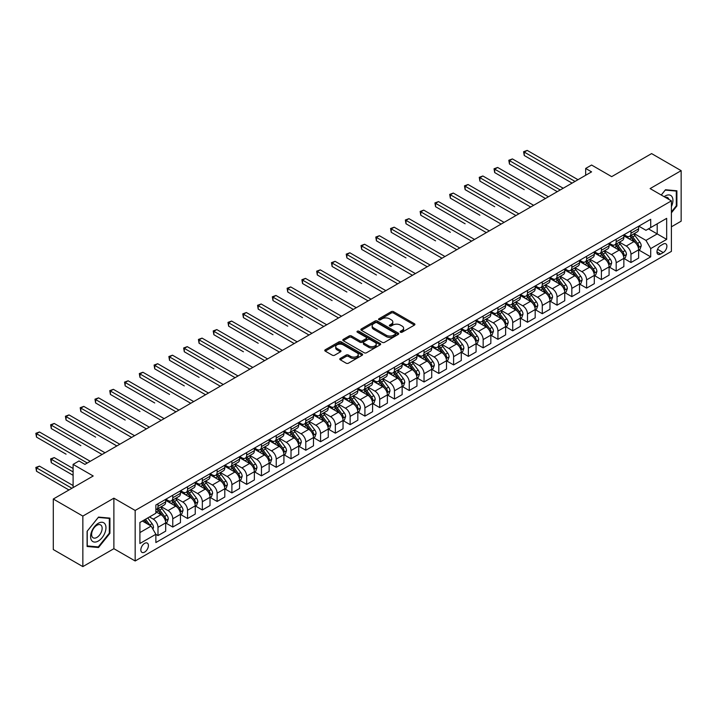 <?xml version="1.0" encoding="UTF-8"?>
<svg xmlns="http://www.w3.org/2000/svg" width="717" height="717" viewBox="0 0 717 717"><rect width="100%" height="100%" fill="white"/><g stroke="black" fill="none" stroke-linecap="round" stroke-linejoin="round"><path stroke-width="1.08" d="M400.48 332.204A1.147 0.663 0 0 0 402.103 332.204L414.435 325.088A1.64 0.95 0 0 0 414.919 324.416A1.64 0.95 0 0 0 414.435 323.743L393.543 311.68A1.64 0.95 0 0 0 391.222 311.68L378.89 318.805A1.147 0.663 0 0 0 378.558 319.271A1.147 0.663 0 0 0 378.89 319.737A1.147 0.663 0 0 0 380.521 319.737L382.116 318.814A5.252 3.029 0 0 1 389.537 318.814L391.285 319.827A5.252 3.029 0 0 1 392.817 321.969A5.252 3.029 0 0 1 391.285 324.111L389.69 325.034A1.147 0.663 0 0 0 389.349 325.5A1.147 0.663 0 0 0 389.69 325.975A1.147 0.663 0 0 0 391.312 325.975L392.907 325.052A5.252 3.029 0 0 1 400.337 325.052L402.076 326.056A5.252 3.029 0 0 1 403.617 328.198A5.252 3.029 0 0 1 402.076 330.34L400.48 331.263A1.147 0.663 0 0 0 400.14 331.738A1.147 0.663 0 0 0 400.48 332.204L400.48 331.263M144.628 552.099A5.351 3.092 120 0 0 148.123 547.385A5.351 3.092 120 0 0 147.308 543.101A5.351 3.092 120 0 0 144.628 543.361A5.351 3.092 120 0 0 141.132 548.075A5.351 3.092 120 0 0 141.957 552.368A5.351 3.092 120 0 0 144.628 552.099M340.27 358.455A1.64 0.95 0 0 0 339.795 359.127A1.64 0.95 0 0 0 340.27 359.791L346.132 363.178A1.64 0.95 0 0 0 348.453 363.178L362.148 355.273A1.64 0.95 0 0 0 362.632 354.601A1.64 0.95 0 0 0 362.148 353.929L341.256 341.866A1.64 0.95 0 0 0 338.935 341.866L325.24 349.779A1.64 0.95 0 0 0 324.765 350.443A1.64 0.95 0 0 0 325.24 351.115L332.321 355.202A1.64 0.95 0 0 0 334.642 355.202L340.503 351.823A1.64 0.95 0 0 0 340.987 351.151A1.64 0.95 0 0 0 340.503 350.479L336.99 348.453A4.392 2.536 0 0 1 335.708 346.661A4.392 2.536 0 0 1 338.415 344.321A4.392 2.536 0 0 1 343.201 344.868L356.958 352.809A4.392 2.536 0 0 1 358.24 354.601A4.392 2.536 0 0 1 355.533 356.941A4.392 2.536 0 0 1 350.747 356.394L348.453 355.067A1.64 0.95 0 0 0 346.132 355.067L340.27 358.455L340.27 359.791M671.399 226.814L681.15 221.186L681.15 170.664L651.592 153.599L611.682 176.642L591.579 165.035L585.672 168.45L591.579 171.865L84.92 464.383L79.004 460.968L73.098 464.383L73.098 487.587M82.849 516.088L82.849 566.609L113.886 548.693L113.886 498.172L82.849 516.088L53.291 499.023L93.201 475.989L73.098 464.383M113.886 498.172L135.172 510.459L671.399 200.877L671.399 251.389L135.172 560.981L135.172 510.459M681.15 170.664L650.113 188.589L671.399 200.877M382.233 342.341A1.64 0.95 0 0 0 384.554 342.341L398.249 334.427A1.64 0.95 0 0 0 398.724 333.763A1.64 0.95 0 0 0 398.249 333.091L377.357 321.028A1.64 0.95 0 0 0 375.036 321.028L361.341 328.933A1.64 0.95 0 0 0 360.857 329.605A1.64 0.95 0 0 0 361.341 330.277L382.233 342.341M357.792 332.455A1.147 0.663 0 0 1 358.957 332.616L358.957 331.245L380.198 343.515A1.64 0.95 0 0 1 380.682 344.178A1.64 0.95 0 0 1 380.198 344.85L366.504 352.755A1.64 0.95 0 0 1 364.182 352.755L343.291 340.7L349.152 337.34L349.152 335.968L343.291 339.356A1.64 0.95 0 0 0 342.807 340.028A1.64 0.95 0 0 0 343.291 340.7L343.291 339.356M349.152 337.34A1.64 0.95 0 0 1 351.473 337.34L351.473 335.968A1.64 0.95 0 0 0 349.152 335.968M351.473 335.968L359.943 340.862A1.64 0.95 0 0 0 362.264 340.862L366.154 338.621A1.64 0.95 0 0 0 366.638 337.949A1.64 0.95 0 0 0 366.154 337.277L357.335 332.186A1.147 0.663 0 0 1 356.994 331.72A1.147 0.663 0 0 1 357.702 331.102A1.147 0.663 0 0 1 358.957 331.245M82.849 566.609L53.291 549.545L53.291 499.023M663.234 244.085L660.635 245.59A5.18 2.993 120 0 0 657.247 250.152A5.18 2.993 120 0 0 658.045 254.311A5.18 2.993 120 0 0 660.635 254.051L663.234 252.554A5.18 2.993 120 0 0 666.622 247.983A5.18 2.993 120 0 0 665.824 243.834A5.18 2.993 120 0 0 663.234 244.085M638.82 226.169L645.972 230.3L650.704 227.567L650.704 219.303L155.867 505.001L155.867 513.255L139.905 522.478L139.905 543.504L155.867 534.282L155.867 542.545L650.704 256.856L650.704 248.593L645.972 240.401L634.213 233.617M650.704 227.567L666.667 218.353L666.667 239.379L650.704 248.593M113.886 548.693L135.172 560.981M585.672 168.45L585.672 175.271M648.455 228.866L657.202 233.912L657.202 223.812L666.667 218.353M645.972 240.401L657.202 233.912L666.667 239.379M139.905 532.579L151.135 526.09L142.387 521.044M155.867 534.353L157.991 535.581L157.991 527.318A6.686 3.863 -120 0 0 153.268 519.126L149.477 516.948M157.991 535.581L165.681 531.145L165.681 522.881A6.686 3.863 -120 0 0 160.949 514.689L155.867 511.759M165.86 523.052L172.77 527.049L172.77 518.785A6.686 3.863 -120 0 0 168.047 510.594L161.253 506.677M172.77 527.049L180.46 522.612L180.46 514.349A6.686 3.863 -120 0 0 175.728 506.157L165.681 500.358M180.639 514.519L187.549 518.516L187.549 510.253A6.686 3.863 -120 0 0 182.826 502.061L176.032 498.145M187.549 518.516L195.239 514.08L195.239 505.817A6.686 3.863 -120 0 0 190.507 497.625L180.46 491.826M195.418 505.987L202.337 509.984L202.337 501.721A6.686 3.863 -120 0 0 197.605 493.529L190.812 489.612M202.337 509.984L210.018 505.548L210.018 497.284A6.686 3.863 -120 0 0 205.286 489.093L195.239 483.294M210.198 497.455L217.117 501.452L217.117 493.188A6.686 3.863 -120 0 0 212.384 484.997L205.591 481.08M217.117 501.452L224.797 497.015L224.797 488.752A6.686 3.863 -120 0 0 220.065 480.56L210.018 474.753M224.977 488.922L231.896 492.92L231.896 484.656A6.686 3.863 -120 0 0 227.164 476.464L220.37 472.539M231.896 492.92L239.577 488.474L239.577 480.22A6.686 3.863 -120 0 0 234.853 472.028L224.797 466.22M239.756 480.39L246.675 484.378L246.675 476.124A6.686 3.863 -120 0 0 241.943 467.932L235.149 464.007M246.675 484.378L254.356 479.942L254.356 471.687A6.686 3.863 -120 0 0 249.633 463.496L239.577 457.688M254.535 471.858L261.454 475.846L261.454 467.592A6.686 3.863 -120 0 0 256.722 459.4L249.937 455.474M261.454 475.846L269.144 471.41L269.144 463.155A6.686 3.863 -120 0 0 264.412 454.963L254.356 449.156M269.314 463.325L276.233 467.314L276.233 459.059A6.686 3.863 -120 0 0 271.501 450.868L264.716 446.942M276.233 467.314L283.923 462.877L283.923 454.623A6.686 3.863 -120 0 0 279.191 446.422L269.144 440.623M284.093 454.793L291.012 458.781L291.012 450.518A6.686 3.863 -120 0 0 286.28 442.326L279.496 438.41M291.012 458.781L298.702 454.345L298.702 446.082A6.686 3.863 -120 0 0 293.97 437.89L283.923 432.091M298.872 446.252L305.792 450.249L305.792 441.986A6.686 3.863 -120 0 0 301.068 433.794L294.275 429.877M305.792 450.249L313.481 445.813L313.481 437.549A6.686 3.863 -120 0 0 308.749 429.358L298.702 423.559M313.661 437.72L320.571 441.717L320.571 433.453A6.686 3.863 -120 0 0 315.847 425.262L309.054 421.345M320.571 441.717L328.261 437.28L328.261 429.017A6.686 3.863 -120 0 0 323.528 420.825L313.481 415.026M328.44 429.187L335.35 433.185L335.35 424.921A6.686 3.863 -120 0 0 330.627 416.729L323.833 412.813M335.35 433.185L343.04 428.748L343.04 420.485A6.686 3.863 -120 0 0 338.307 412.293L328.261 406.494M343.219 420.655L350.138 424.652L350.138 416.389A6.686 3.863 -120 0 0 345.406 408.197L338.612 404.28M350.138 424.652L357.819 420.216L357.819 411.952A6.686 3.863 -120 0 0 353.087 403.761L343.04 397.962M357.998 412.123L364.917 416.12L364.917 407.856A6.686 3.863 -120 0 0 360.185 399.665L353.391 395.739M364.917 416.12L372.598 411.683L372.598 403.42A6.686 3.863 -120 0 0 367.875 395.228L357.819 389.421M372.777 403.59L379.696 407.588L379.696 399.324A6.686 3.863 -120 0 0 374.964 391.132L368.171 387.207M379.696 407.588L387.377 403.142L387.377 394.888A6.686 3.863 -120 0 0 382.654 386.696L372.598 380.888M387.556 395.058L394.475 399.046L394.475 390.792A6.686 3.863 -120 0 0 389.743 382.6L382.959 378.675M394.475 399.046L402.156 394.61L402.156 386.355A6.686 3.863 -120 0 0 397.433 378.164L387.377 372.356M402.336 386.526L409.255 390.514L409.255 382.26A6.686 3.863 -120 0 0 404.522 374.068L397.738 370.142M409.255 390.514L416.944 386.078L416.944 377.823A6.686 3.863 -120 0 0 412.212 369.631L402.156 363.824M417.115 377.993L424.034 381.982L424.034 373.727A6.686 3.863 -120 0 0 419.302 365.536L412.517 361.61M424.034 381.982L431.724 377.545L431.724 369.282A6.686 3.863 -120 0 0 426.991 361.09L416.944 355.291M431.894 369.461L438.813 373.449L438.813 365.186A6.686 3.863 -120 0 0 434.09 356.994L427.296 353.078M438.813 373.449L446.503 369.013L446.503 360.75A6.686 3.863 -120 0 0 441.771 352.558L431.724 346.759M446.682 360.92L453.592 364.917L453.592 356.654A6.686 3.863 -120 0 0 448.869 348.462L442.075 344.545M453.592 364.917L461.282 360.481L461.282 352.217A6.686 3.863 -120 0 0 456.55 344.026L446.503 338.227M461.461 352.388L468.371 356.385L468.371 348.121A6.686 3.863 -120 0 0 463.648 339.93L456.854 336.013M468.371 356.385L476.061 351.948L476.061 343.685A6.686 3.863 -120 0 0 471.329 335.493L461.282 329.695M476.24 343.855L483.159 347.853L483.159 339.589A6.686 3.863 -120 0 0 478.427 331.397L471.634 327.481M483.159 347.853L490.84 343.416L490.84 335.153A6.686 3.863 -120 0 0 486.108 326.961L476.061 321.162M491.02 335.323L497.939 339.32L497.939 331.057A6.686 3.863 -120 0 0 493.206 322.865L486.413 318.948M497.939 339.32L505.619 334.884L505.619 326.62A6.686 3.863 -120 0 0 500.887 318.429L490.84 312.621M505.799 326.791L512.718 330.788L512.718 322.525A6.686 3.863 -120 0 0 507.986 314.333L501.192 310.407M512.718 330.788L520.399 326.352L520.399 318.088A6.686 3.863 -120 0 0 515.675 309.896L505.619 304.089M520.578 318.258L527.497 322.247L527.497 313.992A6.686 3.863 -120 0 0 522.765 305.8L515.971 301.875M527.497 322.247L535.178 317.81L535.178 309.556A6.686 3.863 -120 0 0 530.455 301.364L520.399 295.556M535.357 309.726L542.276 313.714L542.276 305.46A6.686 3.863 -120 0 0 537.544 297.268L530.759 293.343M542.276 313.714L549.966 309.278L549.966 301.023A6.686 3.863 -120 0 0 545.234 292.832L535.178 287.024M550.136 301.194L557.055 305.182L557.055 296.928A6.686 3.863 -120 0 0 552.323 288.736L545.538 284.81M557.055 305.182L564.745 300.746L564.745 292.491A6.686 3.863 -120 0 0 560.013 284.299L549.966 278.492M564.915 292.661L571.834 296.65L571.834 288.395A6.686 3.863 -120 0 0 567.102 280.204L560.318 276.278M571.834 296.65L579.524 292.213L579.524 283.95A6.686 3.863 -120 0 0 574.792 275.758L564.745 269.959M579.703 284.12L586.614 288.117L586.614 279.854A6.686 3.863 -120 0 0 581.89 271.662L575.097 267.746M586.614 288.117L594.303 283.681L594.303 275.418A6.686 3.863 -120 0 0 589.571 267.226L579.524 261.427M594.483 275.588L601.393 279.585L601.393 271.322A6.686 3.863 -120 0 0 596.669 263.13L589.876 259.213M601.393 279.585L609.083 275.149L609.083 266.885A6.686 3.863 -120 0 0 604.35 258.694L594.303 252.895M609.262 267.056L616.181 271.053L616.181 262.789A6.686 3.863 -120 0 0 611.449 254.598L604.655 250.681M616.181 271.053L623.862 266.616L623.862 258.353A6.686 3.863 -120 0 0 619.13 250.161L609.083 244.363M624.041 258.523L630.96 262.521L630.96 254.257A6.686 3.863 -120 0 0 626.228 246.065L619.434 242.149M630.96 262.521L638.641 258.084L638.641 249.821A6.686 3.863 -120 0 0 633.909 241.629L623.862 235.83M624.041 234.701L626.228 235.965A6.686 3.863 -120 0 0 629.571 236.296A6.686 3.863 -120 0 0 630.96 233.231L630.96 230.704M609.262 243.233L611.449 244.497A6.686 3.863 -120 0 0 614.792 244.829A6.686 3.863 -120 0 0 616.181 241.763L616.181 239.236M594.483 251.766L596.669 253.029A6.686 3.863 -120 0 0 600.012 253.361A6.686 3.863 -120 0 0 601.393 250.296L601.393 247.768M579.703 260.298L581.89 261.562A6.686 3.863 -120 0 0 585.233 261.893A6.686 3.863 -120 0 0 586.614 258.828L586.614 256.31M564.915 268.83L567.102 270.094A6.686 3.863 -120 0 0 570.454 270.426A6.686 3.863 -120 0 0 571.834 267.369L571.834 264.842M550.136 277.362L552.323 278.626A6.686 3.863 -120 0 0 555.675 278.958A6.686 3.863 -120 0 0 557.055 275.902L557.055 273.374M535.357 285.895L537.544 287.159A6.686 3.863 -120 0 0 540.887 287.49A6.686 3.863 -120 0 0 542.276 284.434L542.276 281.906M520.578 294.436L522.765 295.7A6.686 3.863 -120 0 0 526.108 296.022A6.686 3.863 -120 0 0 527.497 292.966L527.497 290.439M505.799 302.968L507.986 304.232A6.686 3.863 -120 0 0 511.329 304.564A6.686 3.863 -120 0 0 512.718 301.498L512.718 298.971M491.02 311.501L493.206 312.764A6.686 3.863 -120 0 0 496.549 313.096A6.686 3.863 -120 0 0 497.939 310.031L497.939 307.503M476.24 320.033L478.427 321.297A6.686 3.863 -120 0 0 481.77 321.628A6.686 3.863 -120 0 0 483.159 318.563L483.159 316.036M461.461 328.565L463.648 329.829A6.686 3.863 -120 0 0 466.991 330.161A6.686 3.863 -120 0 0 468.371 327.095L468.371 324.568M446.682 337.098L448.869 338.361A6.686 3.863 -120 0 0 452.212 338.693A6.686 3.863 -120 0 0 453.592 335.628L453.592 333.109M431.894 345.63L434.09 346.894A6.686 3.863 -120 0 0 437.433 347.225A6.686 3.863 -120 0 0 438.813 344.16L438.813 341.642M417.115 354.162L419.302 355.426A6.686 3.863 -120 0 0 422.654 355.757A6.686 3.863 -120 0 0 424.034 352.701L424.034 350.174M402.336 362.694L404.522 363.958A6.686 3.863 -120 0 0 407.865 364.29A6.686 3.863 -120 0 0 409.255 361.234L409.255 358.706M387.556 371.236L389.743 372.49A6.686 3.863 -120 0 0 393.086 372.822A6.686 3.863 -120 0 0 394.475 369.766L394.475 367.238M372.777 379.768L374.964 381.032A6.686 3.863 -120 0 0 378.307 381.363A6.686 3.863 -120 0 0 379.696 378.298L379.696 375.771M357.998 388.3L360.185 389.564A6.686 3.863 -120 0 0 363.528 389.896A6.686 3.863 -120 0 0 364.917 386.83L364.917 384.303M343.219 396.833L345.406 398.096A6.686 3.863 -120 0 0 348.749 398.428A6.686 3.863 -120 0 0 350.138 395.363L350.138 392.835M328.44 405.365L330.627 406.629A6.686 3.863 -120 0 0 333.97 406.96A6.686 3.863 -120 0 0 335.35 403.895L335.35 401.368M313.661 413.897L315.847 415.161A6.686 3.863 -120 0 0 319.19 415.493A6.686 3.863 -120 0 0 320.571 412.427L320.571 409.9M298.872 422.43L301.068 423.693A6.686 3.863 -120 0 0 304.411 424.025A6.686 3.863 -120 0 0 305.792 420.96L305.792 418.441M284.093 430.962L286.28 432.226A6.686 3.863 -120 0 0 289.632 432.557A6.686 3.863 -120 0 0 291.012 429.492L291.012 426.974M269.314 439.494L271.501 440.758A6.686 3.863 -120 0 0 274.853 441.089A6.686 3.863 -120 0 0 276.233 438.033L276.233 435.506M254.535 448.026L256.722 449.29A6.686 3.863 -120 0 0 260.065 449.622A6.686 3.863 -120 0 0 261.454 446.566L261.454 444.038M239.756 456.568L241.943 457.822A6.686 3.863 -120 0 0 245.286 458.154A6.686 3.863 -120 0 0 246.675 455.098L246.675 452.57M224.977 465.1L227.164 466.364A6.686 3.863 -120 0 0 230.507 466.695A6.686 3.863 -120 0 0 231.896 463.63L231.896 461.103M210.198 473.632L212.384 474.896A6.686 3.863 -120 0 0 215.727 475.228A6.686 3.863 -120 0 0 217.117 472.162L217.117 469.635M195.418 482.165L197.605 483.428A6.686 3.863 -120 0 0 200.948 483.76A6.686 3.863 -120 0 0 202.337 480.695L202.337 478.167M180.639 490.697L182.826 491.961A6.686 3.863 -120 0 0 186.169 492.292A6.686 3.863 -120 0 0 187.549 489.227L187.549 486.7M165.86 499.229L168.047 500.493A6.686 3.863 -120 0 0 171.39 500.824A6.686 3.863 -120 0 0 172.77 497.759L172.77 495.232M638.82 249.991L650.704 256.856M629.571 236.296L637.261 231.86A6.686 3.863 -120 0 0 638.641 228.795L638.641 226.267M614.792 244.829L622.473 240.392A6.686 3.863 -120 0 0 623.862 237.327L623.862 234.8M600.012 253.361L607.693 248.924A6.686 3.863 -120 0 0 609.083 245.859L609.083 243.332M585.233 261.893L592.914 257.457A6.686 3.863 -120 0 0 594.303 254.392L594.303 251.864M570.454 270.426L578.135 265.989A6.686 3.863 -120 0 0 579.524 262.924L579.524 260.405M555.675 278.958L563.356 274.521A6.686 3.863 -120 0 0 564.745 271.465L564.745 268.938M540.887 287.49L548.577 283.054A6.686 3.863 -120 0 0 549.966 279.997L549.966 277.47M526.108 296.022L533.798 291.586A6.686 3.863 -120 0 0 535.178 288.53L535.178 286.002M511.329 304.564L519.018 300.118A6.686 3.863 -120 0 0 520.399 297.062L520.399 294.535M496.549 313.096L504.239 308.66A6.686 3.863 -120 0 0 505.619 305.594L505.619 303.067M481.77 321.628L489.46 317.192A6.686 3.863 -120 0 0 490.84 314.127L490.84 311.599M466.991 330.161L474.672 325.724A6.686 3.863 -120 0 0 476.061 322.659L476.061 320.132M452.212 338.693L459.893 334.256A6.686 3.863 -120 0 0 461.282 331.191L461.282 328.664M437.433 347.225L445.114 342.789A6.686 3.863 -120 0 0 446.503 339.724L446.503 337.205M422.654 355.757L430.334 351.321A6.686 3.863 -120 0 0 431.724 348.256L431.724 345.737M407.865 364.29L415.555 359.853A6.686 3.863 -120 0 0 416.944 356.797L416.944 354.27M393.086 372.822L400.776 368.386A6.686 3.863 -120 0 0 402.156 365.329L402.156 362.802M378.307 381.363L385.997 376.918A6.686 3.863 -120 0 0 387.377 373.862L387.377 371.334M363.528 389.896L371.218 385.459A6.686 3.863 -120 0 0 372.598 382.394L372.598 379.867M348.749 398.428L356.439 393.992A6.686 3.863 -120 0 0 357.819 390.926L357.819 388.399M333.97 406.96L341.65 402.524A6.686 3.863 -120 0 0 343.04 399.459L343.04 396.931M319.19 415.493L326.871 411.056A6.686 3.863 -120 0 0 328.261 407.991L328.261 405.463M304.411 424.025L312.092 419.588A6.686 3.863 -120 0 0 313.481 416.523L313.481 413.996M289.632 432.557L297.313 428.121A6.686 3.863 -120 0 0 298.702 425.056L298.702 422.537M274.853 441.089L282.534 436.653A6.686 3.863 -120 0 0 283.923 433.588L283.923 431.069M260.065 449.622L267.755 445.185A6.686 3.863 -120 0 0 269.144 442.129L269.144 439.602M245.286 458.154L252.976 453.718A6.686 3.863 -120 0 0 254.356 450.661L254.356 448.134M230.507 466.695L238.196 462.25A6.686 3.863 -120 0 0 239.577 459.194L239.577 456.666M215.727 475.228L223.417 470.791A6.686 3.863 -120 0 0 224.797 467.726L224.797 465.199M200.948 483.76L208.638 479.323A6.686 3.863 -120 0 0 210.018 476.258L210.018 473.731M186.169 492.292L193.85 487.856A6.686 3.863 -120 0 0 195.239 484.791L195.239 482.263M171.39 500.824L179.071 496.388A6.686 3.863 -120 0 0 180.46 493.323L180.46 490.795M155.867 509.626A6.686 3.863 -120 0 0 156.611 509.357L164.292 504.92A6.686 3.863 -120 0 0 165.681 501.855L165.681 499.328M156.611 509.357A6.686 3.863 -120 0 0 157.991 506.292L157.991 503.773M151.135 526.09L155.867 534.282M671.399 212.832L676.893 205.985L676.893 190.776L665.484 189.754L661.253 195.015M87.107 546.497L98.516 547.519L109.925 533.323L109.925 518.113L98.516 517.091L87.107 531.288L87.107 546.497M676.301 205.645L676.893 205.985M109.334 532.982L109.925 533.323M97.315 546.82L98.516 547.519M400.937 332.365L402.076 331.711A5.252 3.029 0 0 0 403.617 329.569L403.617 328.198M392.817 321.969L392.817 323.331A5.252 3.029 0 0 1 391.285 325.473L390.147 326.136M414.417 325.097L393.543 313.051A1.64 0.95 0 0 0 391.222 313.051L379.347 319.899M398.222 334.445L377.357 322.399A1.64 0.95 0 0 0 375.036 322.399L361.359 330.286M395.345 334.23A1.147 0.663 0 0 0 395.676 333.763A1.147 0.663 0 0 0 395.345 333.288L377.008 322.704A1.147 0.663 0 0 0 375.385 322.704L373.7 323.681A5.252 3.029 0 0 0 372.159 325.823A5.252 3.029 0 0 0 373.7 327.965L386.23 335.197A5.252 3.029 0 0 0 393.66 335.197L395.345 334.23L395.345 335.592A1.147 0.663 0 0 0 395.676 335.126L395.676 333.763M372.159 325.823L372.159 327.185A5.252 3.029 0 0 0 373.7 329.327L373.7 327.965M395.345 335.592L393.66 336.569A5.252 3.029 0 0 1 386.23 336.569L373.7 329.327M351.473 337.34L359.943 342.233A1.64 0.95 0 0 0 362.264 342.233L366.154 339.983A1.64 0.95 0 0 0 366.638 339.311L366.638 337.949M358.957 332.616L380.171 344.859M368.735 345.944A4.392 2.536 0 0 0 373.521 346.49A4.392 2.536 0 0 0 376.228 344.151A4.392 2.536 0 0 0 374.946 342.359L370.097 339.553A1.64 0.95 0 0 0 367.776 339.553L363.886 341.803A1.64 0.95 0 0 0 363.411 342.475A1.64 0.95 0 0 0 363.886 343.138L368.735 345.944L368.735 347.306A4.392 2.536 0 0 0 373.521 347.853A4.392 2.536 0 0 0 376.228 345.513L376.228 344.151M363.411 342.475L363.411 343.837A1.64 0.95 0 0 0 363.886 344.51L363.886 343.138M368.735 347.306L363.886 344.51M358.24 354.601L358.24 355.964A4.392 2.536 0 0 1 355.533 358.312A4.392 2.536 0 0 1 350.747 357.756L348.453 356.439A1.64 0.95 0 0 0 346.132 356.439L340.297 359.809M335.708 346.661L335.708 348.023A4.392 2.536 0 0 0 336.99 349.815L336.99 348.453M340.503 350.479L340.503 351.823L336.99 349.815M362.148 353.929L362.148 355.273L341.256 343.237A1.64 0.95 0 0 0 338.935 343.237L325.267 351.133M638.641 250.099L640.057 249.274L641.24 245.859A4.427 2.554 -120 0 0 639.833 242.086L635.002 235.642A12.789 7.385 -120 0 0 633.604 233.966M628.8 238.671A12.789 7.385 -120 0 0 626.174 235.938M638.238 247.383L638.847 246.048A4.427 2.554 -120 0 0 637.583 243.386L632.752 236.933A12.789 7.385 -120 0 0 631.354 235.266M630.162 235.956A10.621 6.13 60 0 1 631.91 237.936L635.997 243.395M524.244 189.647L494.685 172.582L494.685 169.167L497.643 167.455L548.424 196.781M629.938 236.081A12.789 7.385 60 0 1 631.336 237.757L634.545 242.041M575.025 181.419L524.244 152.094L527.201 150.391L577.983 179.707M572.076 183.122L524.244 155.508L524.244 152.094L523.598 151.726L527.201 150.391M524.244 155.508L523.598 151.726M623.862 258.631L625.278 257.806L626.461 254.392A4.427 2.554 -120 0 0 625.045 250.618L620.214 244.174A12.789 7.385 -120 0 0 618.825 242.498M614.021 247.213A12.789 7.385 -120 0 0 611.395 244.47M623.458 255.915L624.068 254.58A4.427 2.554 -120 0 0 622.804 251.918L617.973 245.465A12.789 7.385 -120 0 0 616.575 243.798M615.383 244.488A10.621 6.13 60 0 1 617.131 246.469L621.218 251.927M509.464 198.179L479.906 181.114L479.906 177.699L482.864 175.988L533.645 205.313M615.159 244.614A12.789 7.385 60 0 1 616.548 246.29L619.766 250.574M609.083 267.163L610.499 266.339L611.682 262.924A4.427 2.554 -120 0 0 610.266 259.151L605.435 252.707A12.789 7.385 -120 0 0 604.046 251.031M599.233 255.745A12.789 7.385 -120 0 0 596.616 253.002M608.679 264.448L609.289 263.121A4.427 2.554 -120 0 0 608.025 260.45L603.194 254.006A12.789 7.385 -120 0 0 601.796 252.33M600.604 253.02A10.621 6.13 60 0 1 602.352 255.001L606.439 260.459M494.685 206.711L465.127 189.647L465.127 186.232L468.076 184.52L518.866 213.845M600.38 253.146A12.789 7.385 60 0 1 601.769 254.822L604.987 259.106M594.303 275.695L595.719 274.871L596.903 271.465A4.427 2.554 -120 0 0 595.486 267.692L590.656 261.239A12.789 7.385 -120 0 0 589.257 259.563M584.454 264.277A12.789 7.385 -120 0 0 581.837 261.535M593.9 272.98L594.51 271.653A4.427 2.554 -120 0 0 593.246 268.983L588.415 262.539A12.789 7.385 -120 0 0 587.017 260.863M585.825 261.553A10.621 6.13 60 0 1 587.564 263.533L591.659 268.992M479.906 215.243L450.348 198.179L450.348 194.764L453.296 193.061L504.087 222.378M585.592 261.687A12.789 7.385 60 0 1 586.99 263.354L590.208 267.638M560.246 189.951L509.464 160.635L512.422 158.923L563.203 188.248M557.288 191.654L509.464 164.041L509.464 160.635L508.81 160.258L512.422 158.923M509.464 164.041L508.81 160.258M545.467 198.484L494.031 168.791L497.643 167.455M494.685 172.582L494.031 168.791M530.688 207.016L479.252 177.323L482.864 175.988M479.906 181.114L479.252 177.323M579.524 284.228L580.94 283.412L582.123 279.997A4.427 2.554 -120 0 0 580.707 276.224L575.876 269.771A12.789 7.385 -120 0 0 574.478 268.104M569.674 272.81A12.789 7.385 -120 0 0 567.057 270.067M579.121 281.512L579.73 280.186A4.427 2.554 -120 0 0 578.458 277.515L573.627 271.071A12.789 7.385 -120 0 0 572.238 269.395M571.046 270.085A10.621 6.13 60 0 1 572.784 272.066L576.88 277.524M465.127 223.776L435.56 206.711L435.56 203.296L438.517 201.594L489.308 230.91M570.813 270.219A12.789 7.385 60 0 1 572.211 271.886L575.419 276.179M515.908 215.548L464.473 185.855L468.076 184.52M465.127 189.647L464.473 185.855M671.399 206.613A10.872 6.274 120 0 0 671.901 196.557A10.872 6.274 120 0 0 664.148 196.691M668.907 199.434A7.439 4.293 120 0 0 668.405 198.358A7.439 4.293 120 0 0 667.572 197.578A7.439 4.293 120 0 0 665.286 197.345M661.28 195.033L665.251 190.095L676.301 191.081L676.301 205.824L671.399 211.927M675.566 190.659L676.301 191.081M98.283 523.293A10.872 6.274 120 0 0 90.593 536.603A10.872 6.274 120 0 0 98.283 541.039A10.872 6.274 120 0 0 105.964 527.73A10.872 6.274 120 0 0 98.283 523.293M96.885 525.283A7.439 4.293 120 0 0 92.018 531.844A7.439 4.293 120 0 0 93.165 537.804A7.439 4.293 120 0 0 96.885 537.436A7.439 4.293 120 0 0 101.742 530.876A7.439 4.293 120 0 0 100.604 524.916A7.439 4.293 120 0 0 96.885 525.283M109.334 533.152L98.283 546.91L87.223 545.924L87.223 531.18L98.283 517.423L109.334 518.418L109.334 533.152M108.608 517.988L109.334 518.418M564.745 292.76L566.161 291.944L567.344 288.53A4.427 2.554 -120 0 0 565.928 284.757L561.097 278.304A12.789 7.385 -120 0 0 559.699 276.637M554.895 281.342A12.789 7.385 -120 0 0 552.278 278.599M564.342 290.044L564.951 288.718A4.427 2.554 -120 0 0 563.679 286.047L558.848 279.603A12.789 7.385 -120 0 0 557.459 277.927M556.267 278.617A10.621 6.13 60 0 1 558.005 280.598L562.092 286.056M450.348 232.308L420.78 215.243L420.78 211.829L423.738 210.126L474.52 239.442M556.034 278.752A12.789 7.385 60 0 1 557.432 280.419L560.64 284.712M549.966 301.292L551.382 300.477L552.565 297.062A4.427 2.554 -120 0 0 551.149 293.289L546.318 286.836A12.789 7.385 -120 0 0 544.92 285.169M540.116 289.874A12.789 7.385 -120 0 0 537.499 287.132M549.554 298.577L550.172 297.25A4.427 2.554 -120 0 0 548.899 294.588L544.069 288.135A12.789 7.385 -120 0 0 542.67 286.459M541.487 287.15A10.621 6.13 60 0 1 543.226 289.13L547.313 294.588M435.56 240.84L406.001 223.776L406.001 220.361L408.959 218.658L459.74 247.974M541.254 287.284A12.789 7.385 60 0 1 542.652 288.951L545.861 293.244M535.178 309.825L536.603 309.009L537.786 305.594A4.427 2.554 -120 0 0 536.37 301.821L531.539 295.368A12.789 7.385 -120 0 0 530.141 293.701M525.337 298.406A12.789 7.385 -120 0 0 522.72 295.664M534.774 307.109L535.393 305.783A4.427 2.554 -120 0 0 534.12 303.121L529.289 296.668A12.789 7.385 -120 0 0 527.891 295.001M526.708 295.682A10.621 6.13 60 0 1 528.447 297.663L532.534 303.121M420.78 249.382L391.222 232.308L391.222 228.893L394.18 227.19L444.961 256.507M526.475 295.816A12.789 7.385 60 0 1 527.873 297.483L531.082 301.776M520.399 318.357L521.824 317.541L522.998 314.127A4.427 2.554 -120 0 0 521.591 310.353L516.76 303.9A12.789 7.385 -120 0 0 515.362 302.233M510.558 306.939A12.789 7.385 -120 0 0 507.941 304.196M519.995 315.641L520.614 314.315A4.427 2.554 -120 0 0 519.341 311.653L514.51 305.2A12.789 7.385 -120 0 0 513.112 303.533M511.92 304.214A10.621 6.13 60 0 1 513.668 306.195L517.755 311.653M406.001 257.914L376.443 240.84L376.443 237.435L379.401 235.723L430.182 265.048M511.696 304.349A12.789 7.385 60 0 1 513.094 306.025L516.303 310.309M505.619 326.889L507.044 326.074L508.219 322.659A4.427 2.554 -120 0 0 506.811 318.886L501.981 312.442A12.789 7.385 -120 0 0 500.583 310.766M495.779 315.471A12.789 7.385 -120 0 0 493.162 312.737M505.216 324.183L505.826 322.847A4.427 2.554 -120 0 0 504.562 320.185L499.731 313.732A12.789 7.385 -120 0 0 498.333 312.065M497.141 312.746A10.621 6.13 60 0 1 498.889 314.736L502.976 320.185M391.222 266.446L361.664 249.373L361.664 245.967L364.621 244.255L415.403 273.58M496.917 312.881A12.789 7.385 60 0 1 498.315 314.557L501.524 318.841M501.129 224.08L449.693 194.388L453.296 193.061M450.348 198.179L449.693 194.388M486.35 232.622L434.914 202.92L438.517 201.594M435.56 206.711L434.914 202.92M471.571 241.154L420.135 211.452L423.738 210.126M420.78 215.243L420.135 211.452M456.792 249.686L405.356 219.985L408.959 218.658M406.001 223.776L405.356 219.985M442.004 258.219L390.577 228.526L394.18 227.19M391.222 232.308L390.577 228.526M490.84 335.431L492.256 334.606L493.439 331.191A4.427 2.554 -120 0 0 492.032 327.418L487.193 320.974A12.789 7.385 -120 0 0 485.803 319.298M480.999 324.003A12.789 7.385 -120 0 0 478.373 321.27M490.437 332.715L491.046 331.379A4.427 2.554 -120 0 0 489.783 328.718L484.952 322.265A12.789 7.385 -120 0 0 483.554 320.598M482.362 321.288A10.621 6.13 60 0 1 484.109 323.268L488.196 328.727M376.443 274.978L346.885 257.914L346.885 254.499L349.842 252.787L400.624 282.113M482.138 321.413A12.789 7.385 60 0 1 483.527 323.089L486.744 327.373M427.224 266.751L375.789 237.058L379.401 235.723M376.443 240.84L375.789 237.058M476.061 343.963L477.477 343.138L478.66 339.724A4.427 2.554 -120 0 0 477.244 335.95L472.413 329.506A12.789 7.385 -120 0 0 471.024 327.83M466.211 332.545A12.789 7.385 -120 0 0 463.594 329.802M475.658 341.247L476.267 339.912A4.427 2.554 -120 0 0 475.004 337.25L470.173 330.797A12.789 7.385 -120 0 0 468.775 329.13M467.583 329.82A10.621 6.13 60 0 1 469.33 331.801L473.417 337.259M361.664 283.511L332.105 266.446L332.105 263.031L335.063 261.32L385.845 290.645M467.359 329.945A12.789 7.385 60 0 1 468.748 331.621L471.965 335.906M412.445 275.283L361.01 245.59L364.621 244.255M361.664 249.373L361.01 245.59M461.282 352.495L462.698 351.671L463.881 348.256A4.427 2.554 -120 0 0 462.465 344.483L457.634 338.039A12.789 7.385 -120 0 0 456.236 336.363M451.432 341.077A12.789 7.385 -120 0 0 448.815 338.334M460.879 349.779L461.488 348.453A4.427 2.554 -120 0 0 460.224 345.782L455.394 339.338A12.789 7.385 -120 0 0 453.995 337.662M452.803 338.352A10.621 6.13 60 0 1 454.542 340.333L458.638 345.791M346.885 292.043L317.326 274.978L317.326 271.564L320.275 269.861L371.065 299.177M452.579 338.478A12.789 7.385 60 0 1 453.969 340.154L457.186 344.438M397.666 283.815L346.23 254.123L349.842 252.787M346.885 257.914L346.23 254.123M446.503 361.027L447.919 360.203L449.102 356.797A4.427 2.554 -120 0 0 447.686 353.024L442.855 346.571A12.789 7.385 -120 0 0 441.457 344.895M436.653 349.609A12.789 7.385 -120 0 0 434.036 346.867M446.099 358.312L446.709 356.985A4.427 2.554 -120 0 0 445.445 354.315L440.605 347.87A12.789 7.385 -120 0 0 439.216 346.194M438.024 346.885A10.621 6.13 60 0 1 439.763 348.865L443.859 354.323M332.105 300.575L302.538 283.511L302.538 280.096L305.496 278.393L356.286 307.71M437.791 347.019A12.789 7.385 60 0 1 439.189 348.686L442.407 352.97M382.887 292.348L331.451 262.655L335.063 261.32M332.105 266.446L331.451 262.655M431.724 369.56L433.14 368.744L434.323 365.329A4.427 2.554 -120 0 0 432.907 361.556L428.076 355.103A12.789 7.385 -120 0 0 426.678 353.436M421.874 358.142A12.789 7.385 -120 0 0 419.257 355.399M431.32 366.844L431.93 365.518A4.427 2.554 -120 0 0 430.657 362.847L425.826 356.403A12.789 7.385 -120 0 0 424.437 354.727M423.245 355.417A10.621 6.13 60 0 1 424.984 357.398L429.071 362.856M317.326 309.108L287.759 292.043L287.759 288.628L290.717 286.925L341.507 316.242M423.012 355.551A12.789 7.385 60 0 1 424.41 357.218L427.619 361.511M368.108 300.88L316.672 271.187L320.275 269.861M317.326 274.978L316.672 271.187M416.944 378.092L418.361 377.276L419.544 373.862A4.427 2.554 -120 0 0 418.128 370.089L413.297 363.636A12.789 7.385 -120 0 0 411.899 361.968M407.095 366.674A12.789 7.385 -120 0 0 404.478 363.931M416.541 375.376L417.151 374.05A4.427 2.554 -120 0 0 415.878 371.379L411.047 364.935A12.789 7.385 -120 0 0 409.658 363.259M408.466 363.949A10.621 6.13 60 0 1 410.205 365.93L414.292 371.388M302.538 317.64L272.98 300.575L272.98 297.161L275.937 295.458L326.719 324.774M408.233 364.084A12.789 7.385 60 0 1 409.631 365.751L412.84 370.044M353.329 309.412L301.893 279.72L305.496 278.393M302.538 283.511L301.893 279.72M402.156 386.624L403.581 385.809L404.764 382.394A4.427 2.554 -120 0 0 403.348 378.621L398.518 372.168A12.789 7.385 -120 0 0 397.119 370.501M392.316 375.206A12.789 7.385 -120 0 0 389.698 372.464M401.753 383.909L402.371 382.582A4.427 2.554 -120 0 0 401.099 379.92L396.268 373.467A12.789 7.385 -120 0 0 394.87 371.791M393.687 372.482A10.621 6.13 60 0 1 395.425 374.462L399.512 379.92M287.759 326.172L258.201 309.108L258.201 305.693L261.158 303.99L311.94 333.306M393.454 372.616A12.789 7.385 60 0 1 394.852 374.283L398.06 378.576M387.377 395.157L388.802 394.341L389.985 390.926A4.427 2.554 -120 0 0 388.569 387.153L383.738 380.7A12.789 7.385 -120 0 0 382.34 379.033M377.536 383.738A12.789 7.385 -120 0 0 374.919 380.996M386.974 392.441L387.592 391.115A4.427 2.554 -120 0 0 386.32 388.453L381.489 382A12.789 7.385 -120 0 0 380.091 380.333M378.899 381.014A10.621 6.13 60 0 1 380.646 382.995L384.733 388.453M272.98 334.714L243.422 317.64L243.422 314.225L246.379 312.522L297.161 341.839M378.675 381.148A12.789 7.385 60 0 1 380.073 382.815L383.281 387.108M372.598 403.689L374.023 402.873L375.197 399.459A4.427 2.554 -120 0 0 373.79 395.685L368.959 389.232A12.789 7.385 -120 0 0 367.561 387.565M362.757 392.271A12.789 7.385 -120 0 0 360.14 389.528M372.195 400.982L372.813 399.647A4.427 2.554 -120 0 0 371.54 396.985L366.71 390.532A12.789 7.385 -120 0 0 365.312 388.865M364.119 389.546A10.621 6.13 60 0 1 365.867 391.527L369.954 396.985M258.201 343.246L228.642 326.172L228.642 322.767L231.6 321.055L282.381 350.38M363.895 389.681A12.789 7.385 60 0 1 365.294 391.357L368.502 395.641M357.819 412.221L359.235 411.406L360.418 407.991A4.427 2.554 -120 0 0 359.011 404.218L354.171 397.774A12.789 7.385 -120 0 0 352.782 396.098M347.978 400.803A12.789 7.385 -120 0 0 345.352 398.069M357.416 409.515L358.025 408.179A4.427 2.554 -120 0 0 356.761 405.517L351.93 399.064A12.789 7.385 -120 0 0 350.532 397.397M349.34 398.078A10.621 6.13 60 0 1 351.088 400.068L355.175 405.526M243.422 351.778L213.863 334.714L213.863 331.299L216.821 329.587L267.602 358.912M349.116 398.213A12.789 7.385 60 0 1 350.514 399.889L353.723 404.173M343.04 420.762L344.456 419.938L345.639 416.523A4.427 2.554 -120 0 0 344.223 412.75L339.392 406.306A12.789 7.385 -120 0 0 338.003 404.63M333.199 409.344A12.789 7.385 -120 0 0 330.573 406.602M342.636 418.047L343.246 416.711A4.427 2.554 -120 0 0 341.982 414.05L337.151 407.597A12.789 7.385 -120 0 0 335.753 405.93M334.561 406.62A10.621 6.13 60 0 1 336.309 408.6L340.396 414.059M228.642 360.31L199.084 343.246L199.084 339.831L202.042 338.119L252.823 367.445M334.337 406.745A12.789 7.385 60 0 1 335.726 408.421L338.944 412.705M328.261 429.295L329.677 428.47L330.86 425.056A4.427 2.554 -120 0 0 329.444 421.282L324.613 414.838A12.789 7.385 -120 0 0 323.224 413.162M318.411 417.877A12.789 7.385 -120 0 0 315.794 415.134M327.857 426.579L328.467 425.244A4.427 2.554 -120 0 0 327.203 422.582L322.372 416.138A12.789 7.385 -120 0 0 320.974 414.462M319.782 415.152A10.621 6.13 60 0 1 321.53 417.133L325.617 422.591M213.863 368.843L184.305 351.778L184.305 348.363L187.254 346.652L238.044 375.977M319.558 415.277A12.789 7.385 60 0 1 320.947 416.953L324.165 421.238M313.481 437.827L314.897 437.003L316.08 433.588A4.427 2.554 -120 0 0 314.664 429.815L309.834 423.371A12.789 7.385 -120 0 0 308.435 421.695M303.632 426.409A12.789 7.385 -120 0 0 301.015 423.666M313.078 435.111L313.688 433.785A4.427 2.554 -120 0 0 312.424 431.114L307.593 424.67A12.789 7.385 -120 0 0 306.195 422.994M305.003 423.684A10.621 6.13 60 0 1 306.742 425.665L310.837 431.123M199.084 377.375L169.526 360.31L169.526 356.896L172.474 355.193L223.265 384.509M304.77 423.81A12.789 7.385 60 0 1 306.168 425.486L309.385 429.77M298.702 446.359L300.118 445.535L301.301 442.129A4.427 2.554 -120 0 0 299.885 438.356L295.054 431.903A12.789 7.385 -120 0 0 293.656 430.227M288.852 434.941A12.789 7.385 -120 0 0 286.235 432.199M298.299 443.644L298.908 442.317A4.427 2.554 -120 0 0 297.636 439.646L292.805 433.202A12.789 7.385 -120 0 0 291.416 431.526M290.224 432.217A10.621 6.13 60 0 1 291.962 434.197L296.058 439.655M184.305 385.907L154.738 368.843L154.738 365.428L157.695 363.725L208.486 393.041M289.991 432.351A12.789 7.385 60 0 1 291.389 434.018L294.597 438.311M283.923 454.892L285.339 454.076L286.522 450.661A4.427 2.554 -120 0 0 285.106 446.888L280.275 440.435A12.789 7.385 -120 0 0 278.877 438.768M274.073 443.473A12.789 7.385 -120 0 0 271.456 440.731M283.52 452.176L284.129 450.85A4.427 2.554 -120 0 0 282.857 448.179L278.026 441.735A12.789 7.385 -120 0 0 276.637 440.059M275.445 440.749A10.621 6.13 60 0 1 277.183 442.73L281.27 448.188M169.526 394.44L139.958 377.375L139.958 373.96L142.916 372.257L193.698 401.574M275.211 440.883A12.789 7.385 60 0 1 276.61 442.55L279.818 446.843M338.549 317.954L287.114 288.252L290.717 286.925M287.759 292.043L287.114 288.252M323.77 326.486L272.335 296.784L275.937 295.458M272.98 300.575L272.335 296.784M308.982 335.018L257.555 305.317L261.158 303.99M258.201 309.108L257.555 305.317M294.203 343.551L242.767 313.858L246.379 312.522M243.422 317.64L242.767 313.858M279.424 352.083L227.988 322.39L231.6 321.055M228.642 326.172L227.988 322.39M264.645 360.615L213.209 330.922L216.821 329.587M213.863 334.714L213.209 330.922M249.866 369.147L198.43 339.455L202.042 338.119M199.084 343.246L198.43 339.455M235.086 377.68L183.651 347.987L187.254 346.652M184.305 351.778L183.651 347.987M220.307 386.212L168.871 356.519L172.474 355.193M169.526 360.31L168.871 356.519M269.144 463.424L270.56 462.608L271.743 459.194A4.427 2.554 -120 0 0 270.327 455.42L265.496 448.967A12.789 7.385 -120 0 0 264.098 447.3M259.294 452.006A12.789 7.385 -120 0 0 256.677 449.263M268.732 460.708L269.35 459.382A4.427 2.554 -120 0 0 268.077 456.72L263.247 450.267A12.789 7.385 -120 0 0 261.848 448.591M260.665 449.281A10.621 6.13 60 0 1 262.404 451.262L266.491 456.72M154.738 402.972L125.179 385.907L125.179 382.493L128.137 380.79L178.918 410.106M260.432 449.416A12.789 7.385 60 0 1 261.83 451.083L265.039 455.376M205.528 394.744L154.092 365.052L157.695 363.725M154.738 368.843L154.092 365.052M254.356 471.956L255.781 471.141L256.964 467.726A4.427 2.554 -120 0 0 255.548 463.953L250.717 457.5A12.789 7.385 -120 0 0 249.319 455.833M244.515 460.538A12.789 7.385 -120 0 0 241.898 457.796M253.952 469.241L254.571 467.914A4.427 2.554 -120 0 0 253.298 465.252L248.467 458.799A12.789 7.385 -120 0 0 247.069 457.132M245.886 457.813A10.621 6.13 60 0 1 247.625 459.794L251.712 465.252M139.958 411.504L110.4 394.44L110.4 391.025L113.358 389.322L164.139 418.638M245.653 457.948A12.789 7.385 60 0 1 247.051 459.615L250.26 463.908M190.749 403.286L139.313 373.584L142.916 372.257M139.958 377.375L139.313 373.584M239.577 480.489L241.002 479.673L242.176 476.258A4.427 2.554 -120 0 0 240.769 472.485L235.938 466.032A12.789 7.385 -120 0 0 234.54 464.365M229.736 469.07A12.789 7.385 -120 0 0 227.119 466.328M239.173 477.773L239.792 476.447A4.427 2.554 -120 0 0 238.519 473.785L233.688 467.332A12.789 7.385 -120 0 0 232.29 465.665M231.098 466.346A10.621 6.13 60 0 1 232.846 468.326L236.933 473.785M125.179 420.045L95.621 402.972L95.621 399.557L98.579 397.854L149.36 427.171M230.874 466.48A12.789 7.385 60 0 1 232.272 468.156L235.481 472.44M175.97 411.818L124.534 382.116L128.137 380.79M125.179 385.907L124.534 382.116M224.797 489.021L226.214 488.205L227.397 484.791A4.427 2.554 -120 0 0 225.989 481.017L221.159 474.573A12.789 7.385 -120 0 0 219.76 472.897M214.957 477.603A12.789 7.385 -120 0 0 212.331 474.869M224.394 486.314L225.004 484.979A4.427 2.554 -120 0 0 223.74 482.317L218.909 475.864A12.789 7.385 -120 0 0 217.511 474.197M216.319 474.878A10.621 6.13 60 0 1 218.067 476.859L222.153 482.317M110.4 428.578L80.842 411.504L80.842 408.098L83.799 406.387L134.581 435.712M216.095 475.012A12.789 7.385 60 0 1 217.493 476.688L220.702 480.973M161.182 420.35L109.755 390.648L113.358 389.322M110.4 394.44L109.755 390.648M210.018 497.553L211.434 496.738L212.617 493.323A4.427 2.554 -120 0 0 211.201 489.55L206.371 483.106A12.789 7.385 -120 0 0 204.981 481.43M200.177 486.135A12.789 7.385 -120 0 0 197.551 483.401M209.615 494.847L210.224 493.511A4.427 2.554 -120 0 0 208.961 490.849L204.13 484.396A12.789 7.385 -120 0 0 202.732 482.729M201.54 483.41A10.621 6.13 60 0 1 203.287 485.4L207.374 490.858M95.621 437.11L66.063 420.045L66.063 416.631L69.02 414.919L119.802 444.244M201.316 483.545A12.789 7.385 60 0 1 202.705 485.221L205.922 489.505M146.402 428.883L94.967 399.19L98.579 397.854M95.621 402.972L94.967 399.19M195.239 506.094L196.655 505.27L197.838 501.855A4.427 2.554 -120 0 0 196.422 498.082L191.591 491.638A12.789 7.385 -120 0 0 190.202 489.962M185.389 494.676A12.789 7.385 -120 0 0 182.772 491.934M194.836 503.379L195.445 502.043A4.427 2.554 -120 0 0 194.182 499.382L189.351 492.929A12.789 7.385 -120 0 0 187.953 491.262M186.761 491.952A10.621 6.13 60 0 1 188.508 493.932L192.595 499.391M80.842 445.642L51.283 428.578L51.283 425.163L54.232 423.451L105.023 452.777M186.537 492.077A12.789 7.385 60 0 1 187.926 493.753L191.143 498.037M131.623 437.415L80.187 407.722L83.799 406.387M80.842 411.504L80.187 407.722M180.46 514.627L181.876 513.802L183.059 510.387A4.427 2.554 -120 0 0 181.643 506.614L176.812 500.17A12.789 7.385 -120 0 0 175.414 498.494M170.61 503.209A12.789 7.385 -120 0 0 167.993 500.466M180.057 511.911L180.666 510.576A4.427 2.554 -120 0 0 179.402 507.914L174.572 501.47A12.789 7.385 -120 0 0 173.173 499.794M171.981 500.484A10.621 6.13 60 0 1 173.72 502.465L177.816 507.923M66.063 454.175L36.504 437.11L36.504 433.695L39.453 431.984L90.243 461.309M171.748 500.609A12.789 7.385 60 0 1 173.147 502.285L176.364 506.569M116.844 445.947L65.408 416.254L69.02 414.919M66.063 420.045L65.408 416.254M165.681 523.159L167.097 522.334L168.28 518.929A4.427 2.554 -120 0 0 166.864 515.156L162.033 508.703A12.789 7.385 -120 0 0 160.635 507.027M165.277 520.443L165.887 519.117A4.427 2.554 -120 0 0 164.614 516.446L159.783 510.002A12.789 7.385 -120 0 0 158.394 508.326M157.202 509.016A10.621 6.13 60 0 1 158.941 510.997L163.037 516.455M73.098 468.479L54.232 457.589L51.283 459.292L51.283 462.707L73.098 475.299M156.969 509.151A12.789 7.385 60 0 1 158.367 510.818L161.585 515.102M51.283 462.707L50.629 458.916L73.098 471.894M50.629 458.916L54.232 457.589M102.065 454.479L50.629 424.787L54.232 423.451M51.283 428.578L50.629 424.787M152.909 529.164L153.501 527.461A4.427 2.554 -120 0 0 152.085 523.688L147.774 517.925M73.098 485.543L39.453 466.122L36.504 467.825L36.504 471.239L68.957 489.98M150.238 525.579A4.427 2.554 -120 0 0 149.835 524.978L145.524 519.225M144.422 519.87L147.514 524.002M144.108 520.049L146.734 523.553M36.504 471.239L35.85 467.448L71.915 488.277M35.85 467.448L39.453 466.122M87.286 463.012L35.85 433.319L39.453 431.984M36.504 437.11L35.85 433.319M153.268 519.126L160.949 514.689M168.047 510.594L175.728 506.157M182.826 502.061L190.507 497.625M197.605 493.529L205.286 489.093M212.384 484.997L220.065 480.56M227.164 476.464L234.853 472.028M241.943 467.932L249.633 463.496M256.722 459.4L264.412 454.963M271.501 450.868L279.191 446.422M286.28 442.326L293.97 437.89M301.068 433.794L308.749 429.358M315.847 425.262L323.528 420.825M330.627 416.729L338.307 412.293M345.406 408.197L353.087 403.761M360.185 399.665L367.875 395.228M374.964 391.132L382.654 386.696M389.743 382.6L397.433 378.164M404.522 374.068L412.212 369.631M419.302 365.536L426.991 361.09M434.09 356.994L441.771 352.558M448.869 348.462L456.55 344.026M463.648 339.93L471.329 335.493M478.427 331.397L486.108 326.961M493.206 322.865L500.887 318.429M507.986 314.333L515.675 309.896M522.765 305.8L530.455 301.364M537.544 297.268L545.234 292.832M552.323 288.736L560.013 284.299M567.102 280.204L574.792 275.758M581.89 271.662L589.571 267.226M596.669 263.13L604.35 258.694M611.449 254.598L619.13 250.161M626.228 246.065L633.909 241.629M630.96 233.231L638.641 228.795M630.96 254.257L638.641 249.821M616.181 262.789L623.862 258.353M616.181 241.763L623.862 237.327M601.393 271.322L609.083 266.885M601.393 250.296L609.083 245.859M586.614 279.854L594.303 275.418M586.614 258.828L594.303 254.392M571.834 288.395L579.524 283.95M571.834 267.369L579.524 262.924M557.055 296.928L564.745 292.491M557.055 275.902L564.745 271.465M542.276 305.46L549.966 301.023M542.276 284.434L549.966 279.997M527.497 313.992L535.178 309.556M527.497 292.966L535.178 288.53M512.718 322.525L520.399 318.088M512.718 301.498L520.399 297.062M497.939 331.057L505.619 326.62M497.939 310.031L505.619 305.594M483.159 339.589L490.84 335.153M483.159 318.563L490.84 314.127M468.371 348.121L476.061 343.685M468.371 327.095L476.061 322.659M453.592 356.654L461.282 352.217M453.592 335.628L461.282 331.191M438.813 365.186L446.503 360.75M438.813 344.16L446.503 339.724M424.034 373.727L431.724 369.282M424.034 352.701L431.724 348.256M409.255 382.26L416.944 377.823M409.255 361.234L416.944 356.797M394.475 390.792L402.156 386.355M394.475 369.766L402.156 365.329M379.696 399.324L387.377 394.888M379.696 378.298L387.377 373.862M364.917 407.856L372.598 403.42M364.917 386.83L372.598 382.394M350.138 416.389L357.819 411.952M350.138 395.363L357.819 390.926M335.35 424.921L343.04 420.485M335.35 403.895L343.04 399.459M320.571 433.453L328.261 429.017M320.571 412.427L328.261 407.991M305.792 441.986L313.481 437.549M305.792 420.96L313.481 416.523M291.012 450.518L298.702 446.082M291.012 429.492L298.702 425.056M276.233 459.059L283.923 454.623M276.233 438.033L283.923 433.588M261.454 467.592L269.144 463.155M261.454 446.566L269.144 442.129M246.675 476.124L254.356 471.687M246.675 455.098L254.356 450.661M231.896 484.656L239.577 480.22M231.896 463.63L239.577 459.194M217.117 493.188L224.797 488.752M217.117 472.162L224.797 467.726M202.337 501.721L210.018 497.284M202.337 480.695L210.018 476.258M187.549 510.253L195.239 505.817M187.549 489.227L195.239 484.791M172.77 518.785L180.46 514.349M172.77 497.759L180.46 493.323M157.991 527.318L165.681 522.881M157.991 506.292L165.681 501.855M657.57 249.274L663.234 252.554M656.969 251.936L660.635 254.051M402.076 331.711L402.076 330.34M389.69 325.975L389.69 325.034M391.285 325.473L391.285 324.111M378.89 319.737L378.89 318.805M391.222 313.051L391.222 311.68M393.543 313.051L393.543 311.68M414.435 325.088L414.435 323.743M361.341 330.277L361.341 328.933M375.036 322.399L375.036 321.028M377.357 322.399L377.357 321.028M398.249 334.427L398.249 333.091M386.23 336.569L386.23 335.197M393.66 336.569L393.66 335.197M359.943 342.233L359.943 340.862M362.264 342.233L362.264 340.862M366.154 339.983L366.154 338.621M380.198 344.85L380.198 343.515M346.132 356.439L346.132 355.067M348.453 356.439L348.453 355.067M350.747 357.756L350.747 356.394M325.24 351.115L325.24 349.779M338.935 343.237L338.935 341.866M341.256 343.237L341.256 341.866M638.309 247.625L641.213 245.949M632.752 236.933L635.002 235.642M629.266 238.949L631.336 237.757M637.583 243.386L639.833 242.086M637.234 245.115L638.847 246.048M623.53 256.157L626.434 254.481M617.973 245.465L620.214 244.174M614.487 247.482L616.548 246.29M622.804 251.918L625.045 250.618M622.455 253.648L624.068 254.58M608.751 264.69L611.655 263.014M603.194 254.006L605.435 252.707M599.708 256.014L601.769 254.822M608.025 260.45L610.266 259.151M607.675 262.18L609.289 263.121M593.972 273.222L596.876 271.546M588.415 262.539L590.656 261.239M584.929 264.546L586.99 263.354M593.246 268.983L595.486 267.692M592.887 270.712L594.51 271.653M579.193 281.754L582.096 280.078M573.627 271.071L575.876 269.771M570.149 273.078L572.211 271.886M578.458 277.515L580.707 276.224M578.108 279.245L579.73 280.186M564.413 290.286L567.317 288.61M558.848 279.603L561.097 278.304M555.37 281.611L557.432 280.419M563.679 286.047L565.928 284.757M563.329 287.777L564.951 288.718M549.634 298.819L552.529 297.143M544.069 288.135L546.318 286.836M540.591 290.143L542.652 288.951M548.899 294.588L551.149 293.289M548.55 296.318L550.172 297.25M534.846 307.351L537.75 305.675M529.289 296.668L531.539 295.368M525.803 298.675L527.873 297.483M534.12 303.121L536.37 301.821M533.771 304.85L535.393 305.783M520.067 315.892L522.971 314.216M514.51 305.2L516.76 303.9M511.024 307.217L513.094 306.025M519.341 311.653L521.591 310.353M518.991 313.383L520.614 314.315M505.288 324.425L508.192 322.749M499.731 313.732L501.981 312.442M496.245 315.749L498.315 314.557M504.562 320.185L506.811 318.886M504.212 321.915L505.826 322.847M490.509 332.957L493.413 331.281M484.952 322.265L487.193 320.974M481.466 324.281L483.527 323.089M489.783 328.718L492.032 327.418M489.433 330.447L491.046 331.379M475.729 341.489L478.633 339.813M470.173 330.797L472.413 329.506M466.686 332.813L468.748 331.621M475.004 337.25L477.244 335.95M474.654 338.98L476.267 339.912M460.95 350.021L463.854 348.345M455.394 339.338L457.634 338.039M451.907 341.346L453.969 340.154M460.224 345.782L462.465 344.483M459.866 347.512L461.488 348.453M446.171 358.554L449.075 356.878M440.605 347.87L442.855 346.571M437.128 349.878L439.189 348.686M445.445 354.315L447.686 353.024M445.087 356.044L446.709 356.985M431.392 367.086L434.296 365.41M425.826 356.403L428.076 355.103M422.349 358.41L424.41 357.218M430.657 362.847L432.907 361.556M430.308 364.577L431.93 365.518M416.613 375.618L419.517 373.942M411.047 364.935L413.297 363.636M407.57 366.943L409.631 365.751M415.878 371.379L418.128 370.089M415.528 373.118L417.151 374.05M401.834 384.151L404.729 382.475M396.268 373.467L398.518 372.168M392.782 375.475L394.852 374.283M401.099 379.92L403.348 378.621M400.749 381.65L402.371 382.582M387.046 392.692L389.949 391.016M381.489 382L383.738 380.7M378.002 384.016L380.073 382.815M386.32 388.453L388.569 387.153M385.97 390.182L387.592 391.115M372.266 401.224L375.17 399.548M366.71 390.532L368.959 389.232M363.223 392.549L365.294 391.357M371.54 396.985L373.79 395.685M371.191 398.715L372.813 399.647M357.487 409.757L360.391 408.081M351.93 399.064L354.171 397.774M348.444 401.081L350.514 399.889M356.761 405.517L359.011 404.218M356.412 407.247L358.025 408.179M342.708 418.289L345.612 416.613M337.151 407.597L339.392 406.306M333.665 409.613L335.726 408.421M341.982 414.05L344.223 412.75M341.633 415.779L343.246 416.711M327.929 426.821L330.833 425.145M322.372 416.138L324.613 414.838M318.886 418.145L320.947 416.953M327.203 422.582L329.444 421.282M326.853 424.312L328.467 425.244M313.15 435.353L316.054 433.677M307.593 424.67L309.834 423.371M304.107 426.678L306.168 425.486M312.424 431.114L314.664 429.815M312.065 432.844L313.688 433.785M298.371 443.886L301.274 442.21M292.805 433.202L295.054 431.903M289.327 435.21L291.389 434.018M297.636 439.646L299.885 438.356M297.286 441.376L298.908 442.317M283.591 452.418L286.495 450.742M278.026 441.735L280.275 440.435M274.548 443.742L276.61 442.55M282.857 448.179L285.106 446.888M282.507 449.909L284.129 450.85M268.812 460.95L271.707 459.274M263.247 450.267L265.496 448.967M259.76 452.275L261.83 451.083M268.077 456.72L270.327 455.42M267.728 458.45L269.35 459.382M254.024 469.483L256.928 467.807M248.467 458.799L250.717 457.5M244.981 460.807L247.051 459.615M253.298 465.252L255.548 463.953M252.949 466.982L254.571 467.914M239.245 478.024L242.149 476.348M233.688 467.332L235.938 466.032M230.202 469.348L232.272 468.156M238.519 473.785L240.769 472.485M238.169 475.514L239.792 476.447M224.466 486.556L227.37 484.88M218.909 475.864L221.159 474.573M215.423 477.881L217.493 476.688M223.74 482.317L225.989 481.017M223.39 484.047L225.004 484.979M209.687 495.088L212.59 493.413M204.13 484.396L206.371 483.106M200.643 486.413L202.705 485.221M208.961 490.849L211.201 489.55M208.611 492.579L210.224 493.511M194.907 503.621L197.811 501.945M189.351 492.929L191.591 491.638M185.864 494.945L187.926 493.753M194.182 499.382L196.422 498.082M193.832 501.111L195.445 502.043M180.128 512.153L183.032 510.477M174.572 501.47L176.812 500.17M171.085 503.477L173.147 502.285M179.402 507.914L181.643 506.614M179.044 509.644L180.666 510.576M165.349 520.685L168.253 519.009M159.783 510.002L162.033 508.703M156.306 512.01L158.367 510.818M164.614 516.446L166.864 515.156M164.265 518.176L165.887 519.117M152.345 528.196L153.474 527.542M149.835 524.978L152.085 523.688"/></g></svg>

